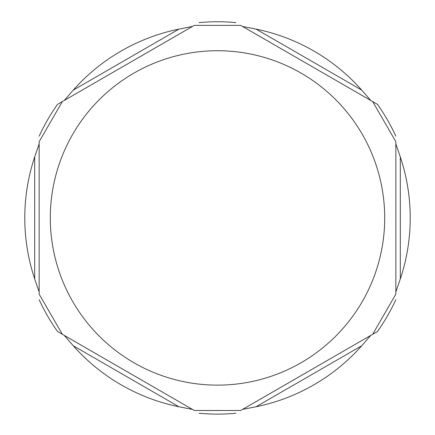 <?xml version="1.0" encoding="UTF-8"?>
<svg xmlns="http://www.w3.org/2000/svg" width="435" height="435" viewBox="0 0 435 435"><rect width="100%" height="100%" fill="white"/><g stroke="black" fill="none" stroke-linecap="round" stroke-linejoin="round"><path stroke-width="0.65" d="M370.783 100.49L242.567 26.464L256.057 29.107A192.721 192.721 0 0 1 361.746 90.127L370.783 100.49L377.455 104.346L370.783 100.49M372.474 101.469L240.876 25.491M192.433 26.464L64.217 100.49L73.254 90.127A192.721 192.721 0 0 1 178.943 29.107L192.433 26.464M194.124 25.491L62.526 101.469M39.15 143.903L39.15 291.961L34.691 278.949A192.721 192.721 0 0 1 34.691 156.915L39.15 143.903M39.15 141.957L39.15 293.908M64.217 335.374L192.433 409.4L178.943 406.758A192.721 192.721 0 0 1 73.254 345.738L64.217 335.374L57.545 331.519L64.217 335.374M62.526 334.395L194.124 410.374M242.567 409.4L370.783 335.374L361.746 345.738A192.721 192.721 0 0 1 256.057 406.758L242.567 409.4M240.876 410.374L372.474 334.395M395.85 293.908L395.85 141.957M395.85 291.961L395.85 143.903L400.309 156.915A192.721 192.721 0 0 1 400.309 278.949L395.85 291.961M57.545 104.346A196.18 196.18 0 0 0 39.15 136.204A196.18 196.18 0 0 1 57.545 104.346L64.217 100.49L57.545 104.346M39.15 299.661A196.18 196.18 0 0 0 57.545 331.519A196.18 196.18 0 0 1 39.15 299.661M377.455 331.519L370.783 335.374L377.455 331.519A196.18 196.18 0 0 0 395.85 299.661M395.85 136.204A196.18 196.18 0 0 0 377.455 104.346M199.105 413.25A196.18 196.18 0 0 0 235.895 413.25M235.895 22.615A196.18 196.18 0 0 0 199.105 22.615M361.746 90.127L256.057 29.107M178.943 29.107L73.254 90.127M34.691 156.915L34.691 278.949M73.254 345.738L178.943 406.758M256.057 406.758L361.746 345.738M50.297 217.93A167.203 167.203 0 0 1 217.5 50.732A167.203 167.203 0 0 1 384.703 217.93A167.203 167.203 0 0 1 217.5 385.133A167.203 167.203 0 0 1 50.297 217.93M400.309 278.949L400.309 156.915M372.686 101.589L395.845 141.707M240.664 25.366L194.336 25.366M62.314 101.589L39.155 141.707M39.155 294.158L62.314 334.276M194.336 410.499L240.664 410.499M372.686 334.276L395.845 294.158"/></g></svg>
